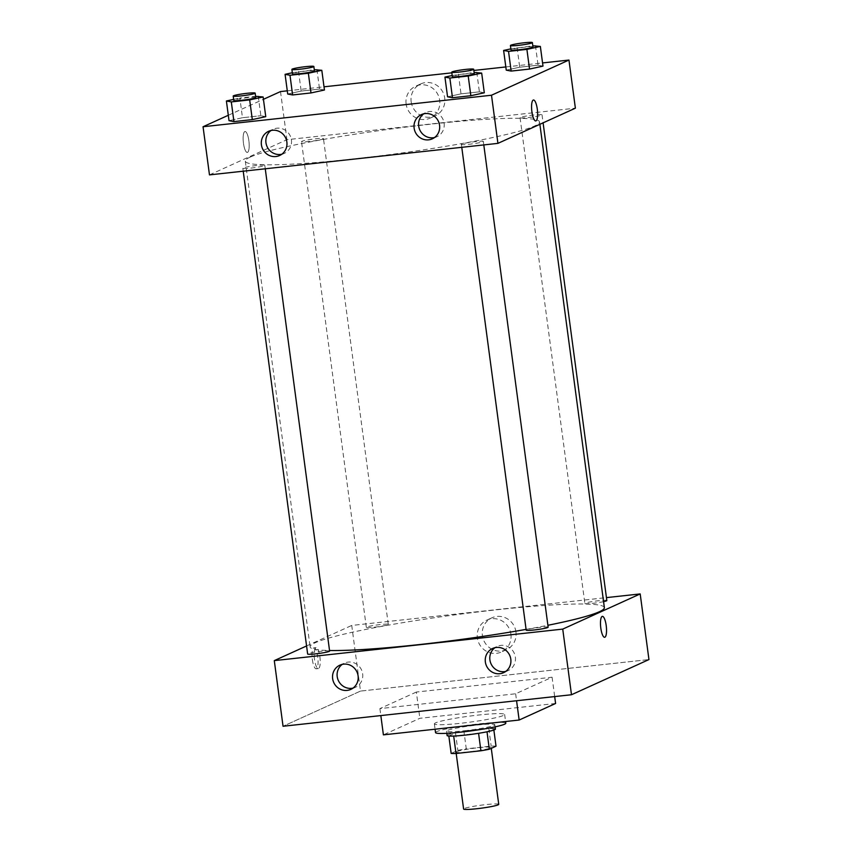 <?xml version="1.0" encoding="UTF-8"?>
<svg xmlns="http://www.w3.org/2000/svg" width="852" height="852" viewBox="0 0 852 852"><rect width="100%" height="100%" fill="white"/><g stroke="black" fill="none" stroke-linecap="round" stroke-linejoin="round"><path stroke-width="0.64" stroke-dasharray="4.26 3.19" d="M498.739 804.341A17.722 1.502 -7.6 0 0 483.372 804.895A17.722 1.502 -7.6 0 0 464.212 808.537A17.722 1.502 -7.6 0 0 463.605 809.027M456.619 751.656A17.722 1.502 -7.6 0 0 456.022 752.146A17.722 1.502 -7.6 0 0 473.787 751.294A17.722 1.502 -7.6 0 0 491.157 747.46A17.722 1.502 -7.6 0 0 475.789 748.003A17.722 1.502 -7.6 0 0 456.619 751.656M478.579 733.316L478.568 733.263A23.803 2.023 -7.6 0 0 486.993 731.73L493.681 728.694A23.803 2.023 -7.6 0 0 488.824 728.609L463.935 731.325L466.268 748.833L491.157 746.107A23.803 2.023 -7.6 0 1 496.013 746.192M451.155 753.402L457.843 750.367A23.803 2.023 -7.6 0 1 466.268 748.833M478.568 733.263L453.69 736.053M448.844 736.043L455.5 732.858L457.843 750.367M448.823 735.904A23.803 2.023 -7.6 0 0 453.679 735.979M463.935 731.325A23.803 2.023 -7.6 0 0 455.5 732.858M447.098 735.521A24.367 2.066 172.4 0 1 470.975 730.249A24.367 2.066 172.4 0 1 495.406 729.078M464.404 730.76A24.367 2.066 -7.6 0 0 494.82 724.701A24.367 2.066 -7.6 0 0 473.691 725.446A24.367 2.066 -7.6 0 0 447.332 730.473A24.367 2.066 -7.6 0 0 446.512 731.144A24.367 2.066 -7.6 0 0 464.404 730.76M488.824 728.609L491.157 746.107M493.681 728.694L493.862 730.036M505.8 723.231A35.443 3.014 -7.6 0 0 475.065 724.328A35.443 3.014 -7.6 0 0 436.735 731.623A35.443 3.014 -7.6 0 0 435.532 732.603M435.564 722.879A35.443 3.014 -7.6 0 0 434.36 723.859A35.443 3.014 -7.6 0 0 469.899 722.155A35.443 3.014 -7.6 0 0 504.64 714.477A35.443 3.014 -7.6 0 0 473.893 715.573A35.443 3.014 -7.6 0 0 435.564 722.879M555.589 703.475L419.855 718.3L383.4 734.861M416.351 692.048L379.907 708.608L515.641 693.773L552.085 677.223L416.351 692.048L419.855 718.3M552.085 677.223L554.673 696.585M360.502 691.078L283.045 726.255L360.502 691.078L648.947 659.565L360.502 691.078L351.738 625.443L606.443 597.614M515.641 693.773L516.568 700.749M379.907 708.608L380.833 715.573M374.465 627.178A11.076 0.937 -7.6 0 0 388.288 624.42A11.076 0.937 -7.6 0 0 377.18 624.953A11.076 0.937 -7.6 0 0 366.328 627.349A11.076 0.937 -7.6 0 0 374.465 627.178M329.607 651.066A11.076 0.937 -7.6 0 0 318.499 651.61A11.076 0.937 -7.6 0 0 307.647 654.006M306.571 645.954L351.738 625.443M548.145 627.2A11.076 0.937 -7.6 0 0 538.539 627.541A11.076 0.937 -7.6 0 0 526.568 629.82A11.076 0.937 -7.6 0 0 526.185 630.129M606.826 600.543A11.076 0.937 -7.6 0 0 595.729 601.075A11.076 0.937 -7.6 0 0 584.866 603.472A11.076 0.937 -7.6 0 0 593.003 603.301A11.076 0.937 -7.6 0 0 603.567 601.661M604.366 607.636A148.429 12.599 -7.6 0 0 475.65 612.215A148.429 12.599 -7.6 0 0 315.133 642.791A148.429 12.599 -7.6 0 0 310.107 646.902A148.429 12.599 -7.6 0 0 329.532 650.502M526.089 629.383A148.429 12.599 -7.6 0 0 547.889 625.283M505.747 671.419A13.291 12.748 -114.4 0 0 508.133 670.62A13.291 12.748 -114.4 0 0 514.949 655.145A13.291 12.748 -114.4 0 0 500.88 645.39A13.291 12.748 -114.4 0 0 497.131 646.412A13.291 12.748 -114.4 0 0 494.969 647.69M353.037 688.107A13.291 12.748 -114.4 0 0 355.422 687.308A13.291 12.748 -114.4 0 0 362.238 671.834A13.291 12.748 -114.4 0 0 348.17 662.079A13.291 12.748 -114.4 0 0 344.432 663.101A13.291 12.748 -114.4 0 0 342.259 664.368M515.95 631.918A17.53 16.816 -114.4 0 0 491.923 617.796A17.53 16.816 -114.4 0 0 483.872 640.704A17.53 16.816 -114.4 0 0 506.429 649.703A17.53 16.816 -114.4 0 0 515.95 631.918M312.354 659.576A10.522 2.833 83.8 0 0 316.198 668.809A10.522 2.833 83.8 0 0 317.871 658.032A10.522 2.833 83.8 0 0 313.919 647.882A10.522 2.833 83.8 0 0 312.354 659.576M510.912 634.207A17.53 16.816 65.6 0 1 501.381 651.993A17.53 16.816 65.6 0 1 478.824 642.994A17.53 16.816 65.6 0 1 486.886 620.086A17.53 16.816 65.6 0 1 510.912 634.207M314.495 659.341A10.522 2.833 -96.2 0 1 316.049 647.648A10.522 2.833 -96.2 0 1 320.011 657.808A10.522 2.833 -96.2 0 1 318.339 668.575A10.522 2.833 -96.2 0 1 314.495 659.341M602.364 616.369L602.364 616.369A10.522 2.833 83.8 0 0 600.681 627.136A10.522 2.833 83.8 0 0 604.643 637.296L604.643 637.296M250.328 157.056A148.429 12.599 -7.6 0 0 245.301 161.166A148.429 12.599 -7.6 0 0 394.093 154.031A148.429 12.599 -7.6 0 0 539.55 121.9A148.429 12.599 -7.6 0 0 410.845 126.479A148.429 12.599 -7.6 0 0 250.328 157.056M309.649 141.443A11.076 0.937 172.4 0 1 301.512 141.613A11.076 0.937 172.4 0 1 312.375 139.217A11.076 0.937 172.4 0 1 323.472 138.684A11.076 0.937 172.4 0 1 323.1 138.982A11.076 0.937 172.4 0 1 309.649 141.443M461.752 144.084A11.076 0.937 -7.6 0 0 461.379 144.393A11.076 0.937 -7.6 0 0 472.477 143.86A11.076 0.937 -7.6 0 0 483.34 141.464A11.076 0.937 -7.6 0 0 473.733 141.805A11.076 0.937 -7.6 0 0 461.752 144.084M250.967 168.089A11.076 0.937 -7.6 0 0 264.791 165.331A11.076 0.937 -7.6 0 0 255.185 165.671A11.076 0.937 -7.6 0 0 243.214 167.961A11.076 0.937 -7.6 0 0 242.831 168.27A11.076 0.937 -7.6 0 0 250.967 168.089M528.187 117.565A11.076 0.937 -7.6 0 0 542.021 114.807A11.076 0.937 -7.6 0 0 532.415 115.148A11.076 0.937 -7.6 0 0 520.434 117.427A11.076 0.937 -7.6 0 0 520.061 117.736A11.076 0.937 -7.6 0 0 528.187 117.565M209.475 174.884L286.932 139.696L575.377 108.183M324.442 90.003L319.532 89.066L301.161 91.068L287.71 94.018L301.161 91.068L319.532 89.066L324.442 90.003M542.98 66.126L538.07 65.189L519.699 67.201L506.248 70.141L519.699 67.201L538.07 65.189L542.98 66.126M484.298 92.783L479.388 91.846L461.017 93.848L447.566 96.798L461.017 93.848L479.388 91.846L484.298 92.783M228.304 115.276L263.449 99.311M287.284 90.823L324.016 86.808M451.837 72.846L473.861 70.439M505.822 66.946L542.554 62.931M242.479 117.725L229.028 120.675L242.479 117.725L260.85 115.723L242.479 117.725L239.849 98.033L255.589 96.319M265.76 116.66L260.85 115.723L265.76 116.66M434.509 137.545A13.291 12.748 -114.4 0 0 436.895 136.746A13.291 12.748 -114.4 0 0 443.711 121.272A13.291 12.748 -114.4 0 0 429.653 111.516A13.291 12.748 -114.4 0 0 425.904 112.539A13.291 12.748 -114.4 0 0 423.732 113.817M281.799 154.233A13.291 12.748 -114.4 0 0 284.185 153.435A13.291 12.748 -114.4 0 0 291.001 137.96A13.291 12.748 -114.4 0 0 276.943 128.205A13.291 12.748 -114.4 0 0 273.194 129.227A13.291 12.748 -114.4 0 0 271.021 130.494M411.165 101.707A17.53 16.816 -114.4 0 0 435.191 115.829A17.53 16.816 -114.4 0 0 443.253 92.921A17.53 16.816 -114.4 0 0 420.696 83.922A17.53 16.816 -114.4 0 0 411.165 101.707M280.51 91.569L286.932 139.696M244.769 131.581A10.522 2.833 83.8 0 0 243.395 142.742A10.522 2.833 83.8 0 0 247.304 152.433A10.522 2.833 83.8 0 0 248.976 141.666A10.522 2.833 83.8 0 0 245.014 131.517A10.522 2.833 83.8 0 0 244.769 131.581A10.522 2.833 -96.2 0 1 245.025 131.517A10.522 2.833 -96.2 0 1 248.976 141.666A10.522 2.833 -96.2 0 1 247.304 152.433A10.522 2.833 -96.2 0 1 243.395 142.742A10.522 2.833 -96.2 0 1 244.78 131.581M406.127 103.997A17.53 16.816 65.6 0 1 415.659 86.212A17.53 16.816 65.6 0 1 438.216 95.211A17.53 16.816 65.6 0 1 430.153 118.119A17.53 16.816 65.6 0 1 406.127 103.997M533.469 100.004L533.458 100.004A10.522 2.833 83.8 0 0 531.786 110.771A10.522 2.833 83.8 0 0 535.748 120.92L535.748 120.92M292.332 72.739L314.271 69.662M314.431 70.854A11.076 0.937 -7.6 0 0 304.824 71.195A11.076 0.937 -7.6 0 0 292.843 73.474A11.076 0.937 -7.6 0 0 292.47 73.783M298.53 71.376L301.161 91.068M316.901 69.374L319.532 89.066M510.87 48.862L532.809 45.784M532.969 46.977A11.076 0.937 -7.6 0 0 523.362 47.318A11.076 0.937 -7.6 0 0 511.381 49.597A11.076 0.937 -7.6 0 0 511.008 49.906M517.079 47.499L519.699 67.201M535.439 45.497L538.07 65.189M233.65 99.396L239.849 98.033M255.749 97.511A11.076 0.937 -7.6 0 0 246.143 97.852A11.076 0.937 -7.6 0 0 234.162 100.131A11.076 0.937 -7.6 0 0 233.789 100.44M258.22 96.031L260.85 115.723M452.188 75.519L474.127 72.441M474.287 73.634A11.076 0.937 -7.6 0 0 464.681 73.975A11.076 0.937 -7.6 0 0 452.7 76.254A11.076 0.937 -7.6 0 0 452.327 76.563M458.397 74.156L461.017 93.848M476.758 72.154L479.388 91.846M491.274 748.354L491.157 747.46M456.193 753.466L456.022 752.146M446.512 731.144L446.799 733.306M494.82 724.701L495.108 726.862M434.36 723.859L435.084 729.216M504.64 714.477L505.577 721.516M503.575 672.686L508.133 670.62M492.584 648.489L497.131 646.412M350.864 689.374L355.422 687.308M339.873 665.167L344.432 663.101M491.923 617.796L486.886 620.086M506.429 649.703L501.381 651.993M316.198 668.809L318.339 668.575M313.919 647.882L316.049 647.648M245.301 161.166L310.107 646.902M539.55 121.9L539.88 124.317M388.288 624.42L323.472 138.684M366.328 627.349L301.512 141.613M461.379 144.393L461.773 147.321M483.34 141.464L483.798 144.915M242.831 168.27L243.225 171.199M264.791 165.331L265.26 168.792M520.061 117.736L584.866 603.472M542.021 114.807L543.097 122.848M432.337 138.823L436.895 136.746M421.346 114.615L425.904 112.539M279.637 155.501L284.185 153.435M268.636 131.293L273.194 129.227M420.696 83.922L415.659 86.212M435.191 115.829L430.153 118.119"/><path stroke-width="1.28" d="M456.193 753.466L463.605 809.027A17.722 1.502 -7.6 0 0 481.38 808.175A17.722 1.502 -7.6 0 0 498.739 804.341L491.274 748.354M493.862 730.036L496.013 746.192L489.336 749.227A23.803 2.023 -7.6 0 1 480.911 750.772L456.012 753.487A23.803 2.023 -7.6 0 1 451.155 753.402L448.844 736.043M453.69 736.053L456.012 753.487M478.579 733.316L480.911 750.772M495.108 726.862L495.406 729.078A24.367 2.066 172.4 0 1 464.99 735.138A24.367 2.066 172.4 0 1 447.098 735.521L446.799 733.306M487.003 731.793L489.336 749.227M435.084 729.216L435.532 732.603A35.443 3.014 -7.6 0 0 471.06 730.899A35.443 3.014 -7.6 0 0 505.8 723.231L505.577 721.516M380.833 715.573L383.4 734.861L519.145 720.036L555.589 703.475L554.673 696.585M274.291 660.619L283.045 726.255L571.49 694.742L648.947 659.565L571.49 694.742L562.735 629.106L274.291 660.619L306.571 645.954M516.568 700.749L519.145 720.036M243.225 171.199L307.647 654.006A11.076 0.937 -7.6 0 0 315.783 653.835A11.076 0.937 -7.6 0 0 329.607 651.066L265.26 168.792M606.443 597.614L640.193 593.929L562.735 629.106M461.773 147.321L526.185 630.129A11.076 0.937 -7.6 0 0 537.293 629.596A11.076 0.937 -7.6 0 0 548.145 627.2L483.798 144.915M603.567 601.661A11.076 0.937 -7.6 0 0 606.826 600.543L543.097 122.848M329.532 650.502A148.429 12.599 -7.6 0 0 526.089 629.383M547.889 625.283A148.429 12.599 -7.6 0 0 604.366 607.636L539.88 124.317M510.806 659.203A13.291 12.748 65.6 0 1 503.575 672.686A13.291 12.748 65.6 0 1 486.471 665.859A13.291 12.748 65.6 0 1 492.584 648.489A13.291 12.748 65.6 0 1 496.322 647.456A13.291 12.748 65.6 0 1 510.806 659.203M332.642 678.661A13.291 12.748 65.6 0 1 339.873 665.167A13.291 12.748 65.6 0 1 343.622 664.145A13.291 12.748 65.6 0 1 357.68 673.9A13.291 12.748 65.6 0 1 350.864 689.374A13.291 12.748 65.6 0 1 332.642 678.661M283.045 726.255L571.49 694.742M494.969 647.69A13.291 12.748 -114.4 0 0 491.018 663.793A13.291 12.748 -114.4 0 0 505.747 671.419M342.259 664.368A13.291 12.748 -114.4 0 0 338.319 680.471A13.291 12.748 -114.4 0 0 353.037 688.107M640.193 593.929L648.947 659.565M604.643 637.296A10.522 2.833 83.8 0 0 606.209 625.602A10.522 2.833 -96.2 0 1 604.654 637.296A10.522 2.833 -96.2 0 1 600.692 627.136A10.522 2.833 -96.2 0 1 602.364 616.369A10.522 2.833 -96.2 0 1 606.209 625.602A10.522 2.833 83.8 0 0 602.364 616.369M209.475 174.884L497.93 143.37L491.498 95.232L203.053 126.746L209.475 174.884M542.554 62.931L568.955 60.055L575.377 108.183L497.93 143.37M439.568 125.329A13.291 12.748 65.6 0 1 432.337 138.823A13.291 12.748 65.6 0 1 415.233 131.985A13.291 12.748 65.6 0 1 421.346 114.615A13.291 12.748 65.6 0 1 425.095 113.582A13.291 12.748 65.6 0 1 439.568 125.329M261.404 144.787A13.291 12.748 65.6 0 1 268.636 131.293A13.291 12.748 65.6 0 1 272.384 130.271A13.291 12.748 65.6 0 1 286.442 140.026A13.291 12.748 65.6 0 1 279.637 155.501A13.291 12.748 65.6 0 1 261.404 144.787M324.442 90.003L310.991 92.943L324.442 90.003L321.811 70.311L308.36 73.251L289.989 75.264L285.079 74.326L292.332 72.739M292.619 94.955L310.991 92.943L292.619 94.955L287.71 94.018L292.619 94.955L289.989 75.264M542.98 66.126L529.529 69.065L542.98 66.126L540.36 46.434L526.898 49.373L508.537 51.386L503.617 50.449L510.87 48.862M511.157 71.078L529.529 69.065L511.157 71.078L506.248 70.141L511.157 71.078L508.537 51.386M484.298 92.783L470.847 95.722L484.298 92.783L481.678 73.091L468.217 76.03L449.856 78.043L444.936 77.106L452.188 75.519M452.476 97.735L470.847 95.722L452.476 97.735L447.566 96.798L452.476 97.735L449.856 78.043M203.053 126.746L228.304 115.276M263.449 99.311L280.51 91.569L287.284 90.823M568.955 60.055L491.498 95.232M324.016 86.808L451.837 72.846M473.861 70.439L505.822 66.946M229.028 120.675L233.938 121.612L252.309 119.599L265.76 116.66L252.309 119.599L233.938 121.612L229.028 120.675L226.398 100.983L233.65 99.396M423.732 113.817A13.291 12.748 -114.4 0 0 419.791 129.919A13.291 12.748 -114.4 0 0 434.509 137.545M271.021 130.494A13.291 12.748 -114.4 0 0 267.081 146.608A13.291 12.748 -114.4 0 0 281.799 154.233M535.748 120.92A10.522 2.833 83.8 0 0 535.993 120.856A10.522 2.833 -96.2 0 1 535.748 120.92A10.522 2.833 -96.2 0 1 531.786 110.771A10.522 2.833 -96.2 0 1 533.469 100.004A10.522 2.833 -96.2 0 1 537.367 109.695A10.522 2.833 -96.2 0 1 535.993 120.856A10.522 2.833 83.8 0 0 537.367 109.695A10.522 2.833 83.8 0 0 533.458 100.004M314.271 69.662L321.811 70.311M291.885 69.406L292.47 73.783A11.076 0.937 -7.6 0 0 303.568 73.251A11.076 0.937 -7.6 0 0 314.431 70.854L313.845 66.477A11.076 0.937 -7.6 0 0 304.239 66.818A11.076 0.937 -7.6 0 0 292.257 69.097A11.076 0.937 -7.6 0 0 291.885 69.406A11.076 0.937 -7.6 0 0 302.982 68.874A11.076 0.937 -7.6 0 0 313.845 66.477M308.36 73.251L310.991 92.943M285.079 74.326L287.71 94.018M532.809 45.784L540.36 46.434M510.423 45.529L511.008 49.906A11.076 0.937 -7.6 0 0 522.116 49.373A11.076 0.937 -7.6 0 0 532.969 46.977L532.383 42.6A11.076 0.937 -7.6 0 0 522.777 42.941A11.076 0.937 -7.6 0 0 510.795 45.22A11.076 0.937 -7.6 0 0 510.423 45.529A11.076 0.937 -7.6 0 0 521.53 44.996A11.076 0.937 -7.6 0 0 532.383 42.6M526.898 49.373L529.529 69.065M503.617 50.449L506.248 70.141M255.589 96.319L263.13 96.968L249.679 99.908L231.307 101.91L226.398 100.983M233.203 96.063L233.789 100.44A11.076 0.937 -7.6 0 0 244.886 99.908A11.076 0.937 -7.6 0 0 255.749 97.511L255.163 93.134A11.076 0.937 -7.6 0 0 245.557 93.475A11.076 0.937 -7.6 0 0 233.576 95.754A11.076 0.937 -7.6 0 0 233.203 96.063A11.076 0.937 -7.6 0 0 244.3 95.531A11.076 0.937 -7.6 0 0 255.163 93.134M263.13 96.968L265.76 116.66M249.679 99.908L252.309 119.599M231.307 101.91L233.938 121.612M474.127 72.441L481.678 73.091M451.741 72.186L452.327 76.563A11.076 0.937 -7.6 0 0 463.435 76.03A11.076 0.937 -7.6 0 0 474.287 73.634L473.701 69.257A11.076 0.937 -7.6 0 0 464.095 69.598A11.076 0.937 -7.6 0 0 452.114 71.877A11.076 0.937 -7.6 0 0 451.741 72.186A11.076 0.937 -7.6 0 0 462.849 71.653A11.076 0.937 -7.6 0 0 473.701 69.257M468.217 76.03L470.847 95.722M444.936 77.106L447.566 96.798"/></g></svg>
